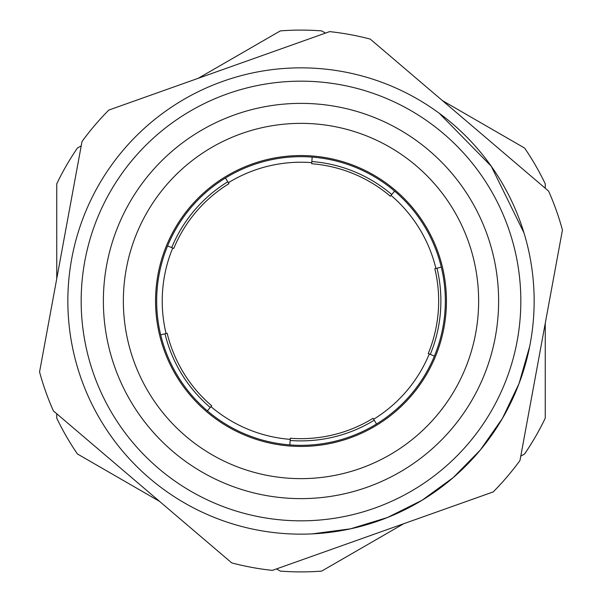 <?xml version="1.0" encoding="UTF-8"?>
<svg xmlns="http://www.w3.org/2000/svg" width="602" height="602" viewBox="0 0 602 602"><rect width="100%" height="100%" fill="white"/><g stroke="black" fill="none" stroke-linecap="round" stroke-linejoin="round"><path stroke-width="0.9" d="M441.311 267.16A144.329 144.329 0 0 0 267.16 160.689A144.329 144.329 0 0 0 160.689 334.84A144.329 144.329 0 0 0 334.84 441.311A144.329 144.329 0 0 0 441.311 267.16L434.832 268.725A137.67 137.67 0 0 1 428.248 353.555L434.403 356.098M394.626 191.15L390.299 196.222A137.67 137.67 0 0 0 311.663 163.744L312.175 157.099M225.457 178.011L228.948 183.693A137.67 137.67 0 0 0 173.752 248.445L167.597 245.902M160.689 334.84L167.168 333.275A137.67 137.67 0 0 0 211.701 405.778L207.374 410.85M289.825 444.901L290.337 438.256A137.67 137.67 0 0 0 373.052 418.307L376.543 423.989M311.746 162.638A138.784 138.784 0 0 0 228.369 182.745A138.784 138.784 0 0 1 301 162.216M162.216 301A138.784 138.784 0 0 1 172.729 248.024A138.784 138.784 0 0 0 166.084 333.538M210.978 406.621A138.784 138.784 0 0 0 290.254 439.362M373.631 419.255A138.784 138.784 0 0 0 429.271 353.976A138.784 138.784 0 0 1 373.631 419.255M435.916 268.462A138.784 138.784 0 0 0 391.022 195.379A138.784 138.784 0 0 1 435.916 268.462M123.553 149.763A233.155 233.155 0 0 1 452.237 123.553A233.155 233.155 0 0 1 478.447 452.237A233.155 233.155 0 0 1 149.763 478.447A233.155 233.155 0 0 1 123.553 149.763M158.401 468.303A219.828 219.828 0 0 1 133.697 158.401A219.828 219.828 0 0 1 443.599 133.697A219.828 219.828 0 0 1 468.303 443.599A219.828 219.828 0 0 1 158.401 468.303M451.41 429.188A197.622 197.622 0 0 1 172.812 451.41A197.622 197.622 0 0 1 150.59 172.812A197.622 197.622 0 0 1 429.188 150.59A197.622 197.622 0 0 1 451.41 429.188M416.23 165.806A177.643 177.643 0 0 1 436.194 416.23A177.643 177.643 0 0 1 185.77 436.194A177.643 177.643 0 0 1 165.806 185.77A177.643 177.643 0 0 1 416.23 165.806M206.659 411.693A145.443 145.443 0 0 1 190.307 206.659A145.443 145.443 0 0 1 395.341 190.307A145.443 145.443 0 0 1 411.693 395.341A145.443 145.443 0 0 1 206.659 411.693M53.39 410.895A270.9 270.9 0 0 1 39.559 371.953L82.022 141.515A270.9 270.9 0 0 1 108.827 110.061L329.633 31.62A270.9 270.9 0 0 1 370.268 39.107L548.61 191.105A270.9 270.9 0 0 1 562.441 230.047L519.977 460.485A270.9 270.9 0 0 1 493.173 491.939L272.367 570.38A270.9 270.9 0 0 1 231.732 562.893L53.39 410.895M545.254 323.319L545.254 418.164A270.9 270.9 0 0 1 524.59 453.953L520.775 456.15M442.455 100.632L524.59 148.047A270.9 270.9 0 0 1 545.254 183.836L545.254 188.245M198.201 78.313L280.336 30.89A270.9 270.9 0 0 1 321.664 30.89L325.479 33.095M403.799 523.687L321.664 571.11A270.9 270.9 0 0 1 280.336 571.11L276.521 568.905M159.545 501.368L77.41 453.953A270.9 270.9 0 0 1 56.746 418.164L56.746 413.755M56.746 278.681L56.746 183.836A270.9 270.9 0 0 1 77.41 148.047L81.225 145.85M430.295 354.397A139.89 139.89 0 0 0 436.992 268.206M391.744 194.536A139.89 139.89 0 0 0 311.828 161.532M227.782 181.796A139.89 139.89 0 0 0 171.705 247.603M165.008 333.794A139.89 139.89 0 0 0 210.256 407.464M290.172 440.468A139.89 139.89 0 0 0 374.218 420.204M439.197 113.221L491.247 166.22L523.988 232.914M312.303 533.876L350.567 528.819L387.47 517.524L422.01 500.292L453.223 477.597L480.276 450.063L502.414 418.443L519.029 383.602L529.67 346.496"/></g></svg>
